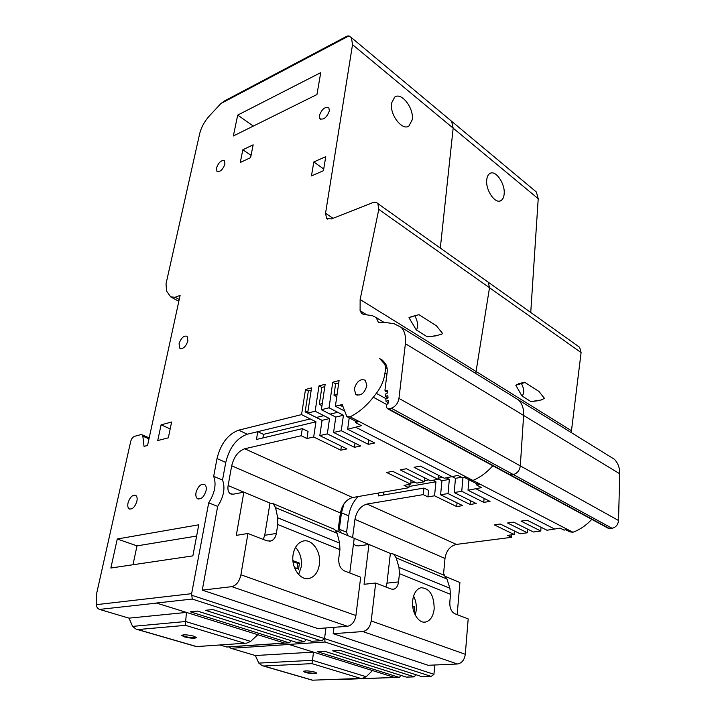 <?xml version="1.0" encoding="UTF-8"?>
<svg xmlns="http://www.w3.org/2000/svg" width="716" height="716" viewBox="0 0 716 716"><rect width="100%" height="100%" fill="white"/><g stroke="black" fill="none" stroke-linecap="round" stroke-linejoin="round"><path stroke-width="1.07" d="M475.809 373.501L476.059 371.488L475.809 373.501M578.081 346.168L579.611 347.26L581.097 352.576L571.252 432.571M486.728 179.922C487.059 176.682 488.133 174.525 489.941 173.451C495.66 169.674 505.353 183.815 504.162 193.991C503.849 197.339 502.748 199.558 500.86 200.641C495.221 204.337 485.448 190.143 486.728 179.922M378.692 492.975L378.334 495.92L423.899 488.061L423.219 494.622L367.057 504.046C360.658 505.917 356.631 511.009 354.957 519.333L352.585 537.627M511.806 534.816L511.636 537.304L456.387 544.411C450.113 545.968 446.31 550.649 444.994 558.453L443.464 574.993M412.658 600.599C413.651 593.376 416.426 589.08 420.972 587.72C429.627 588.167 434.03 595.22 434.182 608.886C433.234 616.297 430.397 620.674 425.653 622.016C418.556 623.815 411.226 611.84 412.658 600.599M415.253 615.125L416.238 610.408C416.685 605.172 415.799 600.402 413.571 596.079M303.62 671.205L305.481 672.029C310.44 673.21 314.181 673.496 316.705 672.906M314.879 672.091L316.821 673.13C315.085 674.016 311.281 673.81 305.41 672.494L303.441 671.447C305.186 670.552 308.999 670.767 314.879 672.091M434.8 664.994L433.923 674.418L431.426 676.235L421.67 676.566L340.1 650.397L332.671 650.835L414.304 676.835L415.862 674.705M258.807 663.106L312.489 660.313L311.961 663.634L263.721 666.014L262.128 665.647L258.807 663.106L255.344 655.525L313.501 652.124L312.498 660.304L366.216 676.727L372.463 670.552L394.829 677.542L399.501 677.39L400.781 675.34M534.476 190.447L536.373 192.022L538.217 198.717L530.744 312.462M608.94 455.904L614.167 459.135C617.935 462.805 619.796 467.691 619.743 473.786L618.526 520.496C618.033 524.774 615.876 527.361 612.046 528.265L608.144 528.22L509.837 474.968M591.792 519.36C586.189 525.392 579.897 529.688 572.916 532.248L569.73 531.827L565.622 529.706M443.607 573.4L444.663 575.592M442.846 574.733L444.287 575.333L446.936 579.011L449.908 588.257L450.516 594.307L449.809 602.245C449.666 607.973 451.313 611.795 454.741 613.71L468.183 618.919L465.293 654.281C464.451 659.982 461.82 663.213 457.39 664L428.15 665.289L333.173 633.687L334.014 627.323M321.323 640.695L311.755 641.303L321.896 640.659L324.509 638.717L325.959 627.941L324.706 637.258L324.992 642.028L288.834 644.409L394.829 677.542M470.663 480.624L476.704 483.748L479.953 484.088L567.054 529.213L564.11 530.153L560.154 528.122L546.943 530.234L527.28 520.272L521.087 521.132L540.795 531.03L533.384 531.997L513.64 522.161L507.563 523.002L527.343 532.785L520.067 533.733L500.242 524.023L494.273 524.846L514.133 534.512L514.365 530.941M527.343 532.785L527.567 529.106M540.795 531.03L541.01 527.227M464.29 477.33L469.66 480.114L472.909 480.436C480.176 477.393 486.826 472.506 492.859 465.767C486.826 472.506 480.176 477.393 472.909 480.436L469.66 480.114L468.729 478.852M513.327 396.718L518.545 399.949C522.259 403.717 523.951 408.89 523.629 415.459L520.308 465.892C519.61 470.528 517.265 473.41 513.283 474.547L509.273 474.654L513.283 474.547L612.046 528.265M579.611 347.26L486.728 281.12L488.231 282.194L489.502 287.751L476.059 371.488L571.404 430.692M537.233 400.844L530.968 401.595L521.928 395.939L515.788 385.19L521.141 383.069M449.791 119.751L451.626 121.281L453.165 128.155L440.313 248.067L453.165 128.155L352.523 44.652L325.547 213.27L333.021 218.299M399.322 677.39L335.813 679.332M255.344 655.525L230.901 648.293L229.048 646.879M414.304 676.835L406.804 677.103M399.206 677.381L317.465 651.721L324.724 651.3L406.411 677.121M353.543 543.516L355.243 545.297L358.358 545.923L368.937 544.464L364.059 584.292L375.685 583.039L371.201 620.951C370.1 627.073 367.29 630.608 362.77 631.557L333.173 633.687M445.674 576.568L459.923 582.529L457.166 614.65M347.976 535.702L346.562 532.23L348.71 515.896L341.496 512.763L343.984 503.84L341.496 512.763L339.286 529.178L340.691 532.65L339.286 529.178L338.283 528.748M346.562 532.23L339.286 529.178L341.496 512.763L340.521 512.334M410.805 483.067L415.11 482.298L410.805 483.067M428.759 479.881L424.32 480.669L428.759 479.872M348.71 515.896C349.856 508.342 352.988 501.898 358.116 496.573M514.133 534.512L507.617 535.362L511.636 537.304M567.054 529.213L479.944 484.088L476.91 485.197L481.555 487.596L468.031 490.245L490.021 501.388L483.765 502.363L461.748 491.292L454.186 492.545L476.238 503.527L470.099 504.485L448.019 493.566L440.6 494.792L462.715 505.63L456.692 506.57L434.549 495.794L427.917 496.895L423.219 494.622M515.788 385.19L525.034 382.523M521.928 395.939C524.425 393.549 524.318 389.513 521.615 383.839M530.968 401.595L541.144 399.993L544.446 398.373L538.924 391.41L535.917 389.486M313.501 652.124L289.013 644.472L230.901 648.293M366.216 676.727L362.26 678.374L312.319 680.191L263.023 665.907M371.201 620.951L465.293 654.281M349.757 572.988L354.214 538.307L390.363 553.432L393.63 554.112L396.208 557.88L398.973 567.403L399.439 573.668L398.535 581.92C397.962 585.974 396.342 588.418 393.666 589.241L391.115 589.026L375.685 583.039M390.363 553.432L386.98 583.146L398.535 581.92M468.031 490.245L468.935 479.729M456.692 506.57L457.032 502.847M441.96 480.74L438.049 478.771M432.911 480.248L435.946 481.761L434.549 495.794M440.6 494.792L441.96 480.705L438.058 478.736M438.103 478.216L442.676 477.402L438.103 478.216M470.099 504.485L470.43 500.636M446.328 477.876L449.344 479.407L448.019 493.566M454.186 492.545L455.483 478.333L452.467 476.784M483.765 502.363L484.079 498.381M462.939 477.814L461.748 491.292M385.888 587.004L386.98 583.146M423.899 488.061L428.58 490.353L427.917 496.895M383.767 492.089L383.409 495.042M435.946 481.761L409.015 486.486M441.96 480.705L449.344 479.407M455.483 478.333L461.534 477.268M396.208 557.88L446.936 579.011M476.91 485.197L476.158 483.461M414.099 612.493L414.689 606.935L412.667 606.166M412.765 607.025L414.689 606.935M412.926 608.09L412.926 607.087M366.941 314.888L360.094 310.699L360.139 299.503L476.059 371.488L489.502 287.751L378.8 209.403L360.139 299.503M581.097 352.576L489.502 287.751L488.231 282.194L377.878 203.604C376.58 202.198 374.754 201.93 372.41 202.798L331.374 218.953L326.568 218.344L325.547 213.27M149 438.827L142.842 436.196L144.032 446.381L147.55 445.486L180.11 295.377L175.125 297.265L170.668 296.889L166.595 291.135L166.014 283.876L199.666 133.686C201.25 127.278 204.534 121.299 209.528 115.75L220.913 103.534L224.887 100.732M179.045 343.787C181.094 337.898 183.779 335.401 187.082 336.287L187.923 340.798C185.883 346.687 183.207 349.202 179.895 348.343L179.045 343.787M128.012 503.008C129.882 497.226 132.442 494.667 135.664 495.329C137.042 496.304 137.454 498.255 136.899 501.182C135.029 506.964 132.487 509.541 129.256 508.906C127.86 507.93 127.439 505.961 128.012 503.008M196.032 492.572C198.019 486.236 200.883 483.533 204.624 484.481C206.092 485.573 206.575 487.587 206.092 490.532C204.132 496.877 201.268 499.598 197.526 498.694C196.032 497.593 195.531 495.553 196.032 492.572M354.295 388.94C356.711 381.243 360.416 378.37 365.402 380.321L366.834 385.709C364.444 393.406 360.757 396.306 355.771 394.418L354.295 388.94M319.345 115.652C321.842 109.092 325.01 106.478 328.85 107.83L329.36 110.864C326.872 117.442 323.704 120.064 319.873 118.74L319.345 115.652M216.465 168.054C218.649 162.326 221.316 159.901 224.466 160.787L224.94 164.018C222.766 169.764 220.098 172.198 216.939 171.33L216.465 168.054M391.562 103.095L394.713 97.081C401.488 91.791 414.161 108.42 412.219 119.778L408.943 126.016C402.285 131.18 389.495 114.515 391.562 103.095M333.262 528.829L334.676 529.419L337.147 533.277L339.644 543.122L339.93 549.62L338.775 558.22C338.4 564.432 340.279 568.665 344.423 570.912L360.676 577.221L355.924 615.536C354.778 621.73 351.941 625.31 347.403 626.294L317.788 628.567L202.27 590.127L217.673 506.4L208.696 502.82L191.628 593.671L96.257 604.68L96.356 594.79L130.688 441.495C131.458 438.774 132.737 437.055 134.536 436.321L140.819 434.648L142.063 434.809L142.842 436.196M217.673 506.4C223.822 496.635 225.442 487.856 222.524 480.051L225.773 462.411C229.442 447.554 236.62 438.156 247.297 434.209L310.243 418.95L257.787 431.667L256.435 439.472L302.304 428.633L301.203 435.731L244.711 448.771C238.258 451.098 233.926 456.772 231.707 465.785L228.118 485.555C227.509 489.458 228.207 492.169 230.221 493.682L233.264 494.21L243.852 492.143L236.307 535.353L247.942 533.492L240.907 574.787C239.395 581.49 236.361 585.446 231.787 586.655L202.27 590.127M409.239 484.437L408.881 487.703L352.621 497.531C346.213 499.446 342.15 504.61 340.413 513.014L337.916 531.487M293.113 554.569C294.428 547.427 297.605 542.979 302.635 541.224C311.836 538.074 321.52 551.812 319.354 564.673C318.083 572.075 314.798 576.64 309.482 578.358C300.425 581.222 290.803 567.385 293.113 554.569M298.626 574.527L301.212 566.974C302.089 559.08 300.201 552.528 295.529 547.328M181.909 635.19L184.522 636.399C189.964 637.732 193.92 638.054 196.399 637.365M193.83 636.166L196.488 637.616C194.734 638.609 190.716 638.377 184.424 636.9L181.721 635.432C183.493 634.439 187.529 634.689 193.83 636.166M360.094 310.699L361.473 313.25L363.996 314.485L372.222 315.604L376.177 317.555L378.54 322.692L383.481 322.218L394.042 323.704L401.184 327.31C404.71 331.132 406.115 336.592 405.39 343.698L398.955 398.409C397.953 403.484 395.402 406.742 391.294 408.201L388.555 408.845L387.213 408.541L386.667 407.332L386.47 404.916L388.546 402.804L388.296 400.325L386.085 401.533L385.843 399.063L388.045 397.854L387.795 395.384L385.593 396.601L385.351 394.149L387.544 392.932L387.302 390.48L385.217 391.052L384.948 390.166L387.105 372.785C387.58 368.463 386.774 365.097 384.698 362.69L382.541 360.318L379.704 358.618L384.841 364.337L385.647 367.693L384.984 373.018C384.009 380.286 381.127 387.061 376.312 393.344L373.296 397.219C366.261 406.133 358.528 412.667 350.106 416.819L346.866 416.64L342.203 404.549L340.028 405.095L342.919 406.607M311.755 641.303L212.831 609.567L205.438 610.3L304.318 641.805L306.287 639.549M196.39 646.611L246.662 643.12L250.627 641.402L257.814 634.725L284.7 643.111L289.568 642.825L291.072 640.659M536.373 192.022L451.626 121.281L453.165 128.155L538.217 198.717M614.167 459.135L518.545 399.949C522.259 403.717 523.951 408.89 523.629 415.459L520.308 465.892C519.61 470.528 517.265 473.41 513.283 474.547L391.294 408.201M320.858 640.695L192.246 599.059L191.628 593.671M347.833 417.151L355.592 421.151L358.841 421.339L465.776 476.74L462.724 477.885L457.909 475.406L444.314 478.234L420.373 466.098L414.027 467.297L437.995 479.344L430.397 480.696L406.402 468.738L400.181 469.911L424.203 481.787L416.757 483.103L392.708 471.325L386.622 472.471L410.68 484.177L411.1 480.338M424.203 481.787L424.615 477.814M437.995 479.344L438.398 475.236M382.38 360.175L379.704 358.618M435.426 335.938L427.255 336.788L416.273 329.915L408.961 317.725L414 315.971M377.878 203.604L378.8 209.403M346.741 36.283L348.916 35.898L351.431 37.644L352.523 44.652M289.291 642.843L227.026 647.013L219.722 644.982M96.257 604.68C96.508 607.034 97.6 608.609 99.533 609.414L129.023 618.15L132.585 626.393L136.13 629.158L137.857 629.552L185.534 625.345L185.632 621.515L250.636 641.393M304.318 641.805L296.361 642.333L304.497 641.822M168.323 437.834L171.634 422.01L161.082 424.848L157.735 440.546L168.323 437.834M170.193 428.875L161.082 424.848M250.618 157.627L253.151 144.829L242.831 149.787L240.263 162.505L250.618 157.627M251.065 155.381L242.831 149.787M323.444 170.721L325.753 156.661L313.814 161.959L311.46 175.921L323.444 170.721M323.73 168.985L313.814 161.959M289.112 642.816L190.322 611.813L197.526 611.088L296.361 642.333M192.246 599.059L156.428 603.024L284.7 643.111M342.991 406.778L339.849 405.131L335.401 406.232L339.08 380.545L332.761 382.228L329.038 407.807L321.386 409.704L325.171 384.259L318.987 385.906L315.156 411.244L307.665 413.096L311.55 387.884L305.499 389.504L301.561 414.609L238.625 430.182C227.957 434.191 220.743 443.66 217.002 458.598L213.672 476.328C216.545 484.15 214.881 492.984 208.696 502.82M220.913 103.534L348.916 35.898M316.946 94.548L320.741 72.638L237.703 115.088L233.353 135.977L316.946 94.548M192.864 555.876L198.771 524.792L117.263 538.996L110.855 568.03L192.864 555.876M222.524 480.051L213.672 476.328M465.776 476.749L358.841 421.348L355.709 422.709L361.455 425.68L347.663 429.26L374.745 442.98L368.364 444.341L341.264 430.71L333.584 432.464L360.694 445.97L354.447 447.294L327.328 433.887L319.81 435.596L346.938 448.896L340.825 450.194L313.689 436.993L315.971 421.805L301.561 414.609M410.68 484.177L404.021 485.358L408.881 487.703M313.689 436.993L306.976 438.523L301.203 435.731M387.428 391.777L386.201 391.088M408.961 317.725L415.862 315.416L419.057 314.709L419.907 315.255M416.273 329.915C418.529 326.97 418.081 322.307 414.931 315.935M427.255 336.788C432.661 336.359 437.351 335.527 441.316 334.291L442.676 333.593L436.465 325.852L433.126 323.713M129.023 618.15L186.482 612.422L156.643 603.105L99.533 609.414M186.482 612.422L185.632 621.515L132.585 626.393M240.907 574.787L355.924 615.536M228.118 485.555L269.995 503.08L273.208 503.67L275.544 507.617L277.71 517.775L277.781 524.515L276.349 533.465C275.606 537.447 273.763 539.971 270.818 541.019L266.88 540.84L247.942 533.492M354.214 538.307L336.01 530.69M344.468 410.948L335.401 406.232M347.663 429.26L349.22 417.858M340.825 450.194L341.38 446.166M322.057 420.39L305.123 411.861L308.363 390.999L305.499 389.504M308.363 390.999L311.183 390.247M319.81 435.596L322.066 420.355L307.665 413.096M322.066 420.355L329.548 418.565L323.829 415.656L316.347 417.473L323.829 415.656L315.156 411.244M354.447 447.294L355.002 443.132M321.976 405.739L319.309 404.361L321.851 387.428L318.987 385.906M329.548 418.565L327.328 433.887M321.851 387.428L324.813 386.64M333.584 432.464L335.777 417.07L321.386 409.704M335.777 417.07L343.429 415.244L337.71 412.291L330.058 414.143L337.71 412.291L329.038 407.807M368.364 444.341L368.91 440.027M336.771 396.673L333.978 395.196L335.634 383.776L332.761 382.228M343.429 415.244L341.264 430.71M335.634 383.776L338.74 382.953M237.703 115.088L253.33 126.079M117.263 538.996L136.998 545.878L196.631 536.051M132.988 564.745L136.998 545.878M263.246 539.425L264.723 535.282L269.995 503.08M302.304 428.633L308.05 431.444L306.976 438.523M257.787 431.667L263.506 434.352L262.888 437.95M315.971 421.805L263.506 434.352M275.544 507.617L337.147 533.277M337.102 394.4L333.978 395.196M355.709 422.709L355.055 420.874M307.961 411.154L305.123 411.861M322.29 403.618L319.309 404.361M294.473 567.618L298.554 569.148L299.449 563.125L292.925 560.637M293.023 561.595L297.668 563.349L299.449 563.125M296.997 568.567L297.668 563.349M387.956 397.899L385.593 396.601M386.085 401.533L388.475 402.84M444.994 558.453L354.957 519.333M324.724 638.654L433.932 674.302M350.106 416.819L572.916 532.248M618.526 520.496L398.955 398.409M619.743 473.786L405.39 343.698M394.704 677.506L336.717 679.6M430.674 676.244L324.992 642.028M457.39 664L362.77 631.557M367.057 504.046L456.387 544.411M554.927 529.196L476.194 488.903M388.555 408.845L609.468 528.596M312.462 680.137L263.721 666.014M450.516 594.307L399.439 573.668M360.649 678.383L311.961 663.634M449.908 588.257L398.973 567.403M340.413 513.014L231.707 465.794M191.593 595.202L324.527 638.591M386.577 404.459L373.296 397.219M376.312 393.344L386.282 398.821M386.935 374.137L384.984 373.018M384.841 364.337L386.246 365.151M284.547 643.075L226.453 646.978M347.403 626.294L231.787 586.655M244.711 448.771L352.621 497.531M452.512 476.775L355.968 427.371M385.647 367.693L387.132 368.552M175.125 297.265L179.224 299.467M196.381 646.503L137.857 629.552M339.93 549.62L277.781 524.515M225.773 462.411L217.002 458.598M238.625 430.182L247.297 434.209M244.433 643.183L185.534 625.345M264.723 535.282L276.349 533.465M339.644 543.122L277.71 517.775M431.014 676.253L421.957 676.575M414.412 676.853L406.697 677.13M523.566 382.514L518.5 383.687M538.915 391.41L524.586 382.237M499.768 201.035L500.86 200.641M356.586 545.852L355.243 545.297M393.666 589.241L392.654 589.34M424.105 622.132L425.653 622.016M444.287 575.333L393.63 554.112M361.419 678.401L312.328 680.191M327.821 219.177L326.568 218.344M518.545 399.949L401.184 327.31M383.839 322.263L376.177 317.555M451.626 121.281L351.431 37.644M180.566 348.674L179.895 348.343M129.918 509.157L129.256 508.906M198.404 499.043L197.526 498.694M357.23 395.205L355.771 394.418M320.58 119.277L319.873 118.74M217.485 171.679L216.939 171.33M387.481 392.305L385.503 391.205M363.2 314.306L361.473 313.25M415.862 315.416L410.026 317.161M436.465 325.852L419.057 314.709M407.502 126.651L408.943 126.016M347.305 35.979L223.687 101.368M149.205 437.87L142.063 434.809M196.3 646.584L137.105 629.445M231.51 494.21L230.221 493.682M178.83 301.275L171.831 297.516M509.273 474.654L387.777 408.845M270.818 541.019L269.171 541.269M306.994 578.653L309.482 578.358M334.676 529.419L273.208 503.67M245.472 643.201L196.435 646.593"/></g></svg>
